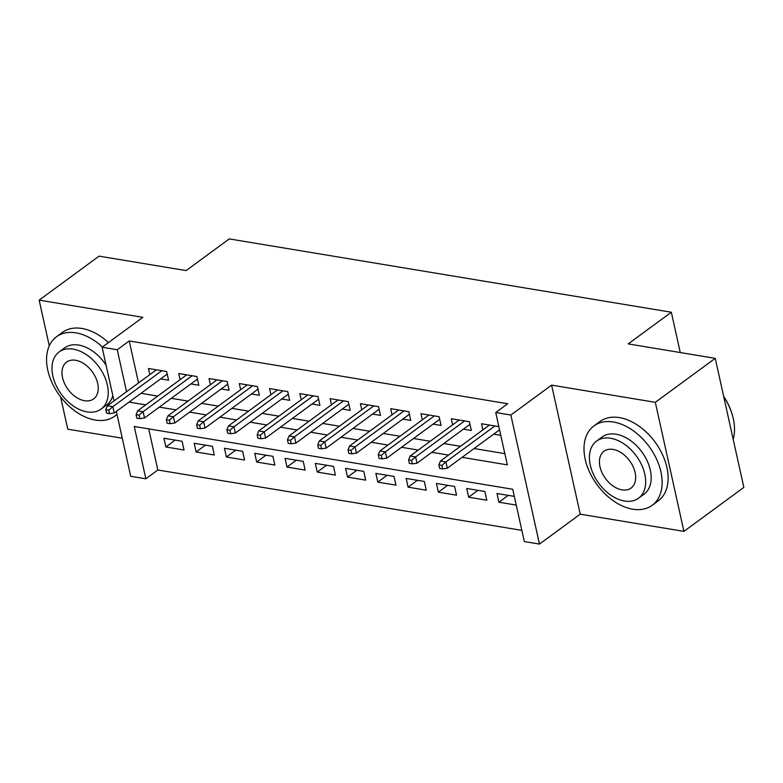 <?xml version="1.0" encoding="UTF-8"?>
<svg xmlns="http://www.w3.org/2000/svg" width="783" height="783" viewBox="0 0 783 783"><rect width="100%" height="100%" fill="white"/><g stroke="black" fill="none" stroke-linecap="round" stroke-linejoin="round"><path stroke-width="1.17" d="M148.721 428.878L157.833 469.996L145.853 478.795L130.712 476.289L116.334 411.427M60.604 396.903L67.759 429.172L122.275 438.216M114.005 400.925L102.103 347.241L142.858 317.33L39.15 300.134L99.079 256.149L186.129 270.585L229.272 238.913L671.334 312.241L628.191 343.903L715.241 358.35L743.85 487.388L683.921 531.373L655.312 402.325L551.614 385.128L510.859 415.039L539.467 544.087L524.336 541.572L512.738 489.258L134.255 426.481L145.853 478.795M551.614 385.128L580.223 514.177L683.921 531.373M580.223 514.177L539.467 544.087M157.833 469.996L521.85 530.375M39.15 300.134L49.28 345.841M715.241 358.35L655.312 402.325M160.623 378.913L168.56 380.235L166.622 371.514L148.457 368.499L149.817 374.646M190.905 383.944L198.833 385.256L196.905 376.535L178.739 373.52L180.1 379.667M221.178 388.965L229.116 390.277L227.187 381.556L209.012 378.541L210.382 384.688M251.46 393.986L259.398 395.298L257.46 386.577L239.295 383.562L240.655 389.709M281.733 399.007L289.671 400.319L287.743 391.598L269.577 388.593L270.938 394.73M312.016 404.028L319.953 405.34L318.015 396.629L299.85 393.614L301.21 399.751M342.298 409.049L350.226 410.37L348.298 401.65L330.132 398.635L331.493 404.772M372.571 414.07L380.509 415.391L378.571 406.671L360.405 403.656L361.766 409.793M402.854 419.091L410.791 420.412L408.853 411.692L390.688 408.677L392.048 414.824M433.126 424.112L441.064 425.433L439.136 416.713L420.96 413.698L422.331 419.845M463.409 429.133L471.346 430.454L469.409 421.734L451.243 418.719L452.603 424.866M508.255 495.365L498.918 502.216L516.242 505.094M477.973 490.344L468.645 497.195L486.811 500.21L484.873 491.489L466.707 488.475L468.645 497.195M447.7 485.323L438.363 492.174L456.528 495.189L454.6 486.468L436.425 483.454L438.363 492.174M417.417 480.302L408.08 487.153L426.255 490.168L424.317 481.447L406.152 478.433L408.08 487.153M387.135 475.281L377.807 482.132L395.973 485.137L394.035 476.426L375.869 473.412L377.807 482.132M356.862 470.26L347.525 477.101L365.69 480.116L363.762 471.395L345.597 468.391L347.525 477.101M326.58 465.229L317.252 472.08L335.418 475.095L333.48 466.374L315.314 463.36L317.252 472.08M296.307 460.208L286.969 467.06L305.135 470.074L303.207 461.353L285.041 458.339L286.969 467.06M266.024 455.187L256.687 462.039L274.862 465.053L272.924 456.332L254.759 453.318L256.687 462.039M235.752 450.166L226.414 457.018L244.58 460.032L242.652 451.311L224.476 448.297L226.414 457.018M205.469 445.145L196.132 451.997L214.297 455.011L212.369 446.29L194.204 443.276L196.132 451.997M514.314 496.373L496.99 493.496L498.918 502.216M182.087 441.269L163.921 438.255L165.859 446.976L184.025 449.99L182.087 441.269M462.097 457.341L507.325 464.848L495.727 412.524L507.707 403.734L129.224 340.957L138.532 382.926M141.028 393.301L157.735 396.081M171.301 398.322L188.018 401.102M201.583 403.343L218.3 406.123M231.856 408.374L248.573 411.144M262.139 413.395L278.856 416.164M292.411 418.416L309.128 421.185M322.694 423.437L339.411 426.206M352.976 428.458L369.693 431.227M383.249 433.479L399.966 436.248M413.532 438.5L430.249 441.269M443.804 443.521L460.521 446.3M474.087 448.542L504.839 453.651M498.849 426.618L481.525 423.74L482.886 429.887M493.681 434.164L500.777 435.338M680.27 352.546L671.334 312.241M102.103 347.241L117.244 349.756L126.552 391.725M129.224 340.957L117.244 349.756M495.727 412.524L510.859 415.039M129.038 402.1L145.755 404.87M159.321 407.121L176.038 409.891M189.594 412.142L206.311 414.921M219.876 417.163L236.593 419.942M250.149 422.184L266.866 424.963M280.431 427.215L297.149 429.984M310.704 432.236L327.421 435.005M340.987 437.257L357.704 440.026M371.269 442.278L387.986 445.047M401.542 447.299L418.259 450.068M431.825 452.32L448.542 455.089M175.186 440.124L165.859 446.976M441.886 465.415L438.852 464.916L439.625 468.4L442.659 468.9L441.886 465.415L445.899 461.931L440.447 461.03L489.453 425.061M494.905 425.962L445.899 461.931L447.289 468.214L499.564 429.847M442.659 468.9L447.289 468.214M440.447 461.03L438.852 464.916M723.649 396.276A48.047 31.506 53.7 0 1 732.33 414.941L732.496 415.538A49.231 32.279 -126.3 0 0 723.717 396.589M733.191 439.292A49.231 32.279 -126.3 0 0 732.496 415.538M632.733 509.195A49.231 32.279 -126.3 0 0 652.2 505.289A49.231 32.279 -126.3 0 0 656.457 458.897A49.231 32.279 -126.3 0 0 613.402 422.008A49.231 32.279 -126.3 0 0 593.935 425.913A49.231 32.279 -126.3 0 0 589.677 472.306A49.231 32.279 -126.3 0 0 632.733 509.195M652.2 505.289L658.19 500.895A49.231 32.279 -126.3 0 0 662.447 454.502A49.231 32.279 -126.3 0 0 619.392 417.603A49.231 32.279 -126.3 0 0 599.935 421.518L593.935 425.913M596.577 441.074L602.098 437.022A35.45 23.245 53.7 0 1 616.104 434.213A35.45 23.245 53.7 0 1 647.11 460.776A35.45 23.245 53.7 0 1 644.037 494.181L638.527 498.223A35.45 23.245 -126.3 0 0 641.59 464.818A35.45 23.245 -126.3 0 0 610.593 438.255A35.45 23.245 -126.3 0 0 596.577 441.074A35.45 23.245 -126.3 0 0 593.514 474.478A35.45 23.245 -126.3 0 0 624.511 501.042A35.45 23.245 -126.3 0 0 638.527 498.223M613.069 449.422A22.844 14.975 -126.3 0 0 604.036 451.233A22.844 14.975 -126.3 0 0 602.058 472.756A22.844 14.975 -126.3 0 0 622.035 489.874A22.844 14.975 -126.3 0 0 631.069 488.063A22.844 14.975 -126.3 0 0 633.046 466.541A22.844 14.975 -126.3 0 0 613.069 449.422M102.436 346.996A49.231 32.279 -126.3 0 0 75.961 332.863A49.231 32.279 -126.3 0 0 56.493 336.768A49.231 32.279 -126.3 0 0 52.236 383.161A49.231 32.279 -126.3 0 0 95.291 420.06A49.231 32.279 -126.3 0 0 114.758 416.145A49.231 32.279 -126.3 0 0 116.97 414.276M108.436 342.602A49.231 32.279 -126.3 0 0 81.951 328.469A49.231 32.279 -126.3 0 0 62.483 332.374L56.493 336.768M59.136 351.929A35.45 23.245 -126.3 0 0 56.073 385.334A35.45 23.245 -126.3 0 0 87.07 411.897A35.45 23.245 -126.3 0 0 101.085 409.078A35.45 23.245 -126.3 0 0 104.149 375.683A35.45 23.245 -126.3 0 0 73.152 349.12A35.45 23.245 -126.3 0 0 59.136 351.929L64.656 347.887A35.45 23.245 53.7 0 1 78.662 345.068A35.45 23.245 53.7 0 1 106.087 365.191M112.83 395.63A35.45 23.245 53.7 0 1 106.596 405.036L101.085 409.078M75.628 360.278A22.844 14.975 -126.3 0 0 66.594 362.089A22.844 14.975 -126.3 0 0 64.617 383.621A22.844 14.975 -126.3 0 0 84.593 400.739A22.844 14.975 -126.3 0 0 93.627 398.919A22.844 14.975 -126.3 0 0 95.604 377.396A22.844 14.975 -126.3 0 0 75.628 360.278M411.604 460.394L408.579 459.895L409.352 463.379L412.377 463.879L411.604 460.394L415.626 456.91L410.175 456.009L459.181 420.04M464.632 420.941L415.626 456.91L417.016 463.193L469.986 424.308M412.377 463.879L417.016 463.193M410.175 456.009L408.579 459.895M381.321 455.373L378.297 454.864L379.07 458.358L382.094 458.858L381.321 455.373L385.344 451.889L379.892 450.988L428.898 415.019M434.35 415.92L385.344 451.889L386.733 458.172L439.703 419.287M382.094 458.858L386.733 458.172M379.892 450.988L378.297 454.864M351.048 450.352L348.024 449.843L348.797 453.337L351.821 453.837L351.048 450.352L355.061 446.868L349.619 445.967L398.625 409.989M404.077 410.899L355.061 446.868L356.461 453.142L409.421 414.266M351.821 453.837L356.461 453.142M349.619 445.967L348.024 449.843M320.766 445.331L317.741 444.822L318.515 448.316L321.539 448.816L320.766 445.331L324.788 441.847L319.337 440.946L368.343 404.968M373.794 405.878L324.788 441.847L326.178 448.121L379.148 409.245M321.539 448.816L326.178 448.121M319.337 440.946L317.741 444.822M290.493 440.3L287.459 439.801L288.232 443.295L291.266 443.795L290.493 440.3L294.506 436.826L289.054 435.916L338.07 399.947M343.512 400.857L294.506 436.826L295.896 443.1L348.866 404.224M291.266 443.795L295.896 443.1M289.054 435.916L287.459 439.801M260.21 435.279L257.186 434.78L257.959 438.265L260.984 438.774L260.21 435.279L264.233 431.805L258.781 430.895L307.788 394.926M313.239 395.836L264.233 431.805L265.623 438.079L318.593 399.203M260.984 438.774L265.623 438.079M258.781 430.895L257.186 434.78M229.938 430.259L226.904 429.759L227.677 433.244L230.711 433.753L229.938 430.259L233.951 426.784L228.499 425.874L277.505 389.905M282.957 390.805L233.951 426.784L235.34 433.058L288.31 394.182M230.711 433.753L235.34 433.058M228.499 425.874L226.904 429.759M199.655 425.238L196.631 424.738L197.404 428.223L200.428 428.732L199.655 425.238L203.668 421.753L198.226 420.853L247.232 384.884M252.684 385.784L203.668 421.753L205.068 428.037L258.038 389.161M200.428 428.732L205.068 428.037M198.226 420.853L196.631 424.738M169.373 420.217L166.348 419.717L167.122 423.202L170.146 423.701L169.373 420.217L173.395 416.732L167.944 415.832L216.95 379.863M222.401 380.763L173.395 416.732L174.785 423.016L227.755 384.14M170.146 423.701L174.785 423.016M167.944 415.832L166.348 419.717M139.1 415.196L136.066 414.696L136.839 418.181L139.873 418.68L139.1 415.196L143.113 411.711L137.661 410.811L186.677 374.842M192.119 375.742L143.113 411.711L144.512 417.995L197.473 379.119M139.873 418.68L144.512 417.995M137.661 410.811L136.066 414.696M108.817 410.175L105.793 409.675L106.566 413.16L109.591 413.659L108.817 410.175L112.84 406.69L107.388 405.79L156.394 369.821M161.846 370.721L112.84 406.69L114.23 412.974L167.2 374.088M109.591 413.659L114.23 412.974M107.388 405.79L105.793 409.675M114.758 416.145L117.01 414.491"/></g></svg>

